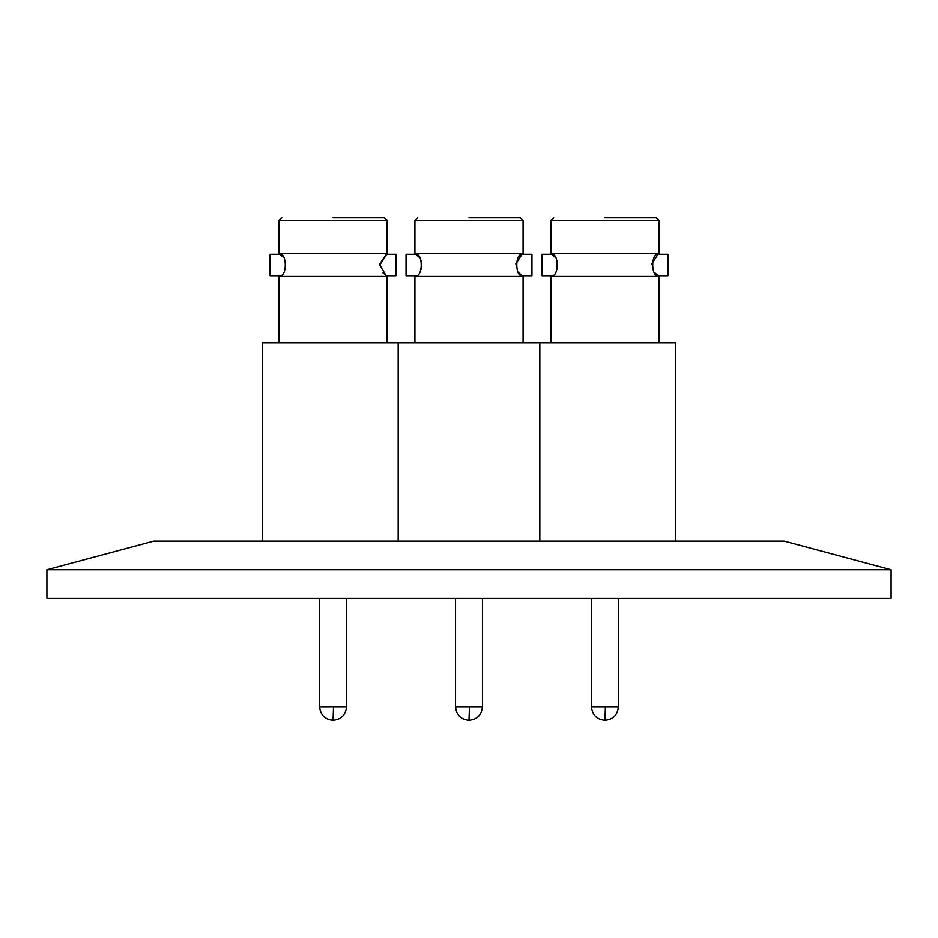 <?xml version="1.0" encoding="UTF-8"?>
<svg xmlns="http://www.w3.org/2000/svg" width="938" height="938" viewBox="0 0 938 938"><rect width="100%" height="100%" fill="white"/><g stroke="black" fill="none" stroke-linecap="round" stroke-linejoin="round"><path stroke-width="1.41" d="M550.841 253.518L550.841 220.606L659.015 220.606L659.015 253.518L550.841 253.518L551.814 254.233L541.976 254.233L541.976 275.69L551.814 275.69C558.919 276.581 558.931 253.33 551.814 254.233L555.226 257.329M557.324 260.729L557.254 269.347M659.015 342.804L659.015 276.405L550.841 276.405L550.841 342.804M604.928 217.745L656.154 217.745L604.928 217.745M416.226 254.468L419.298 257.317L414.913 253.518L523.087 253.518L523.087 220.606L414.913 220.606L417.773 217.745M421.397 260.729L421.326 269.347L421.397 260.729M278.985 253.518L278.985 220.606L387.16 220.606L387.16 253.518L278.985 253.518L279.958 254.233L270.109 254.233L270.109 275.69L279.958 275.69C287.063 276.581 287.063 253.33 279.958 254.233L283.37 257.329M285.457 260.729L285.398 269.347M387.16 342.804L387.16 276.405L278.985 276.405L278.985 342.804M333.072 217.745L384.299 217.745L333.072 217.745M406.048 254.233L415.886 254.233L406.048 254.233L406.048 275.69L415.886 275.69C422.991 276.581 422.991 253.33 415.886 254.233L414.913 253.518L414.913 220.606M515.794 263.906L522.114 254.233C514.985 253.366 515.032 276.616 522.114 275.69L523.087 276.405L523.087 342.804L523.087 276.405L414.913 276.405L414.913 342.804M469 217.745L520.227 217.745L469 217.745M675.759 541.12L675.759 342.804L262.241 342.804L262.241 541.12M659.015 253.518L658.042 254.233C650.913 253.366 650.96 276.616 658.042 275.69L667.891 275.69L667.891 254.233L658.042 254.233L651.722 263.906M591.479 598.35L591.479 706.806L618.377 706.806C617.567 714.967 613.089 719.446 604.928 720.255C596.767 719.446 592.288 714.967 591.479 706.806M618.377 598.35L618.377 706.806M482.449 706.806L482.449 598.35L482.449 706.806C481.64 714.967 477.161 719.446 469 720.255C460.839 719.446 456.36 714.967 455.551 706.806L482.449 706.806C481.64 714.967 477.161 719.446 469 720.255C460.839 719.446 456.36 714.967 455.551 706.806L455.551 598.35M387.16 253.518L379.808 264.997L386.186 275.69L396.024 275.69L396.024 254.233L386.186 254.233L379.855 263.906M319.624 598.35L319.624 706.806L346.521 706.806C345.712 714.967 341.233 719.446 333.072 720.255C324.911 719.446 320.433 714.967 319.624 706.806M346.521 598.35L346.521 706.806M539.831 541.12L539.831 342.804M398.169 541.12L398.169 342.804M518.702 272.595L522.114 275.69L531.952 275.69L531.952 254.233L522.114 254.233L523.087 253.518L523.087 220.606L520.227 217.745M784.297 541.12L891.1 569.729L891.1 598.35L46.9 598.35L46.9 569.729L153.703 541.12L784.297 541.12M891.1 569.729L46.9 569.729M387.16 276.405L382.774 272.606M518.702 257.329L521.2 254.902M659.015 276.405L654.642 272.606M605.409 706.806L604.928 720.255M333.541 706.806L333.072 720.255M469.469 706.806L469 720.255M551.814 275.69L550.841 276.405M659.015 220.606L656.154 217.745M279.958 275.69L278.985 276.405M387.16 220.606L384.299 217.745M415.886 275.69L414.913 276.405M278.985 220.606L281.846 217.745M550.841 220.606L553.701 217.745"/></g></svg>
